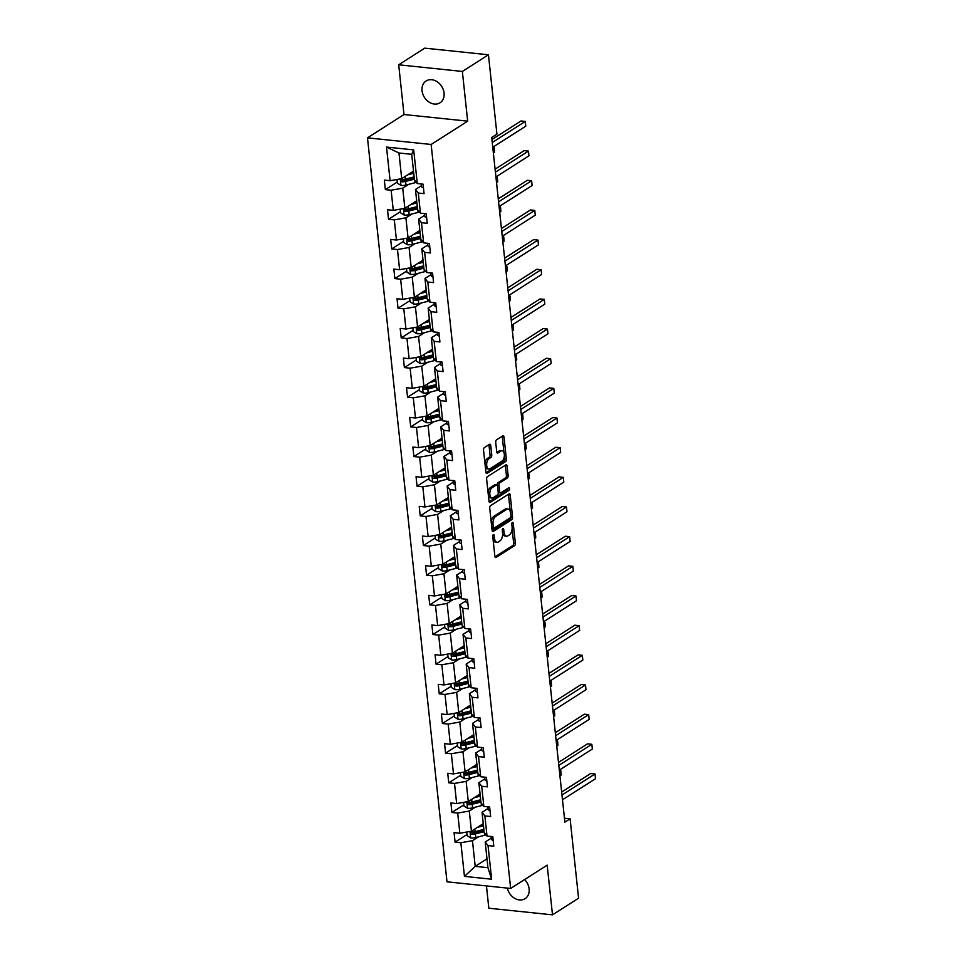 <?xml version="1.0" encoding="UTF-8"?>
<svg xmlns="http://www.w3.org/2000/svg" width="963" height="963" viewBox="0 0 963 963"><rect width="100%" height="100%" fill="white"/><g stroke="black" fill="none" stroke-linecap="round" stroke-linejoin="round"><path stroke-width="1.44" d="M493.321 534.646A1.384 0.722 96 0 0 492.743 536.403L494.874 556.241A1.986 1.023 96 0 0 495.692 557.553A1.986 1.023 96 0 0 496.089 557.445L514.531 545.684A1.986 1.023 96 0 0 515.349 543.156L513.231 523.33A1.384 0.722 96 0 0 512.665 522.403A1.384 0.722 96 0 0 512.376 522.476A1.384 0.722 96 0 0 511.798 524.245L512.075 526.809A6.356 3.286 96 0 1 509.439 534.874L507.898 535.861A6.356 3.286 96 0 1 506.598 536.198A6.356 3.286 96 0 1 503.986 531.973L503.709 529.409A1.384 0.722 96 0 0 503.131 528.482A1.384 0.722 96 0 0 502.855 528.567A1.384 0.722 96 0 0 502.277 530.324L502.554 532.888A6.356 3.286 96 0 1 499.905 540.953L498.377 541.94A6.356 3.286 96 0 1 497.077 542.277A6.356 3.286 96 0 1 494.452 538.052L494.188 535.488A1.384 0.722 96 0 0 493.61 534.561A1.384 0.722 96 0 0 493.321 534.646M422.047 90.739A12.94 10.232 -122.6 0 0 428.884 101.982A12.94 10.232 -122.6 0 0 440.031 102.8A12.94 10.232 -122.6 0 0 444.075 93.038A12.94 10.232 -122.6 0 0 437.25 81.795A12.94 10.232 -122.6 0 0 426.103 80.976A12.94 10.232 -122.6 0 0 422.047 90.739M507.345 888.103A12.94 10.232 -122.6 0 0 525.088 898.672A12.94 10.232 -122.6 0 0 529.132 888.909A12.94 10.232 -122.6 0 0 524.582 879.556M490.745 445.532A1.986 1.023 96 0 0 489.926 444.208A1.986 1.023 96 0 0 489.529 444.316L484.353 447.614A1.986 1.023 96 0 0 483.534 450.142L485.882 472.159A1.986 1.023 96 0 0 486.7 473.483A1.986 1.023 96 0 0 487.109 473.375L505.539 461.602A1.986 1.023 96 0 0 506.369 459.086L504.01 437.058A1.986 1.023 96 0 0 503.192 435.745A1.986 1.023 96 0 0 502.794 435.854L496.547 439.838A1.986 1.023 96 0 0 495.716 442.354L496.727 451.779A1.986 1.023 96 0 0 497.546 453.104A1.986 1.023 96 0 0 497.943 452.995L501.049 451.021A5.309 2.757 96 0 1 502.132 450.732A5.309 2.757 96 0 1 504.371 455.258A5.309 2.757 96 0 1 502.108 461L489.974 468.752A5.309 2.757 96 0 1 488.891 469.041A5.309 2.757 96 0 1 486.652 464.503A5.309 2.757 96 0 1 488.915 458.761L490.937 457.473A1.986 1.023 96 0 0 491.756 454.957L490.745 445.532L489.023 445.351A1.986 1.023 96 0 0 488.891 444.725M467.669 121.157L462.36 71.443L488.446 54.783L424.779 48.15L398.694 64.798L404.003 114.525L367.481 137.841L431.147 144.474L467.669 121.157L404.003 114.525M486.447 885.924L488.831 908.217L552.497 914.85L547.177 865.135L510.655 888.452L431.147 144.474M552.497 914.85L578.582 898.202L570.096 818.815L564.462 818.225M488.446 54.783L496.932 134.17L491.708 137.492L564.872 822.149L570.096 818.815M490.552 505.659A1.986 1.023 96 0 0 489.734 508.175L492.081 530.204A1.986 1.023 96 0 0 492.9 531.516A1.986 1.023 96 0 0 493.309 531.407L511.75 519.647A1.986 1.023 96 0 0 512.569 517.119L510.221 495.102A1.986 1.023 96 0 0 509.403 493.778A1.986 1.023 96 0 0 508.994 493.887L490.552 505.659M488.987 501.181L486.628 479.165A1.986 1.023 96 0 1 487.459 476.637L505.888 464.864A1.986 1.023 96 0 1 506.297 464.756A1.986 1.023 96 0 1 507.116 466.08L508.127 475.505A1.986 1.023 96 0 1 507.296 478.021L499.821 482.8A1.986 1.023 96 0 0 498.99 485.316L499.665 491.575A1.986 1.023 96 0 0 500.483 492.887A1.986 1.023 96 0 0 500.892 492.779L508.669 487.82A1.384 0.722 96 0 1 508.958 487.735A1.384 0.722 96 0 1 509.535 488.927A1.384 0.722 96 0 1 508.946 490.432L490.203 502.397A1.986 1.023 96 0 1 489.806 502.505A1.986 1.023 96 0 1 488.987 501.181M462.36 71.443L398.694 64.798M417.292 183.548L414.451 179.997L411.707 154.321L413.693 149.891L417.292 183.548L423.058 184.15L424.069 193.647L418.303 193.057L420.458 213.208L426.224 213.81L427.247 223.308L421.481 222.706L423.636 242.869L429.402 243.47L430.413 252.968L424.647 252.366L426.802 272.529L432.568 273.131L433.579 282.628L427.813 282.027L429.967 302.189L435.733 302.791L436.757 312.289L430.991 311.687L433.145 331.85L438.899 332.452L439.922 341.949L434.157 341.347L436.311 361.51L442.077 362.112L443.088 371.61L437.322 371.008L439.477 391.171L445.243 391.76L446.266 401.27L440.5 400.668L442.655 420.831L448.409 421.421L449.432 430.93L443.666 430.329L445.821 450.479L451.587 451.081L452.598 460.591L446.832 459.989L448.987 480.14L454.753 480.742L455.764 490.251L450.01 489.649L452.165 509.8L457.919 510.402L458.942 519.912L453.176 519.31L455.33 539.461L461.096 540.062L462.108 549.572L456.342 548.97L458.496 569.121L464.262 569.723L465.273 579.232L459.52 578.631L461.674 598.781L467.428 599.383L468.451 608.893L462.685 608.291L464.84 628.442L470.606 629.044L471.617 638.553L465.851 637.951L468.006 658.102L473.772 658.704L474.783 668.214L469.029 667.612L471.172 687.763L476.938 688.364L477.961 697.874L472.195 697.272L474.35 717.423L480.116 718.025L481.127 727.534L475.361 726.933L477.516 747.083L483.282 747.685L484.293 757.195L478.539 756.593L480.681 776.744L486.447 777.346L487.471 786.855L481.705 786.253L483.859 806.404L489.625 807.006L490.636 816.516L484.871 815.914L487.025 836.065L492.791 836.666L493.802 846.176L488.036 845.574L491.636 879.219L464.455 876.39L460.856 842.733L455.09 842.131L454.079 832.634L459.845 833.236L457.69 813.073L451.924 812.471L450.901 802.973L456.667 803.575L454.512 783.413L448.746 782.811L447.735 773.313L453.501 773.915L451.346 753.752L445.58 753.15L444.569 743.653L450.335 744.255L448.18 724.092L442.414 723.49L441.391 713.992L447.157 714.594L445.002 694.431L439.236 693.841L438.225 684.332L443.991 684.934L441.836 664.771L436.07 664.181L435.059 654.671L440.825 655.273L438.671 635.123L432.905 634.521L431.881 625.011L437.647 625.613L435.493 605.462L429.739 604.86L428.716 595.351L434.482 595.953L432.327 575.802L426.561 575.2L425.55 565.69L431.316 566.292L429.161 546.141L423.395 545.539L422.372 536.03L428.138 536.632L425.983 516.481L420.229 515.879L419.206 506.369L424.972 506.971L422.817 486.821L417.051 486.219L416.04 476.709L421.806 477.311L419.651 457.16L413.885 456.558L412.874 447.049L418.628 447.651L416.473 427.5L410.72 426.898L409.696 417.388L415.462 417.99L413.308 397.839L407.542 397.238L406.53 387.728L412.296 388.33L410.142 368.179L404.376 367.577L403.365 358.067L409.119 358.669L406.964 338.519L401.21 337.917L400.187 328.407L405.953 329.009L403.798 308.858L398.032 308.256L397.021 298.747L402.787 299.349L400.632 279.198L394.866 278.596L393.855 269.086L399.609 269.688L397.466 249.537L391.7 248.936L390.677 239.426L396.443 240.028L394.288 219.877L388.522 219.275L387.511 209.765L393.277 210.367L391.122 190.217L385.356 189.615L384.345 180.105L390.099 180.707L386.512 147.062L413.693 149.891M367.481 137.841L446.988 881.807L510.655 888.452M416.666 200.798L404.881 208.321L402.727 188.17L408.769 184.318M402.727 188.17L391.122 190.217M404.881 208.321L393.277 210.367M420.458 213.208L417.617 209.657L415.462 189.506L418.303 193.057M421.505 185.642L415.462 189.506M419.844 230.458L408.059 237.981L405.905 217.831L411.935 213.979M405.905 217.831L394.288 219.877M408.059 237.981L396.443 240.028M423.636 242.869L420.783 239.318L418.628 219.155L421.481 222.706M424.671 215.303L418.628 219.155M423.01 260.118L411.225 267.642L409.07 247.491L415.113 243.639M409.07 247.491L397.466 249.537M411.225 267.642L399.609 269.688M426.802 272.529L423.961 268.978L421.806 248.815L424.647 252.366M427.837 244.963L421.806 248.815M426.176 289.779L414.391 297.302L412.236 277.151L418.279 273.299M412.236 277.151L400.632 279.198M414.391 297.302L402.787 299.349M429.967 302.189L427.127 298.638L424.972 278.476L427.813 282.027M431.015 274.624L424.972 278.476M429.354 319.439L417.569 326.963L415.414 306.812L421.445 302.96M415.414 306.812L403.798 308.858M417.569 326.963L405.953 329.009M433.145 331.85L430.292 328.299L428.138 308.136L430.991 311.687M434.181 304.284L428.138 308.136M432.519 349.1L420.735 356.623L418.58 336.472L424.623 332.62M418.58 336.472L406.964 338.519M420.735 356.623L409.119 358.669M436.311 361.51L433.47 357.959L431.316 337.796L434.157 341.347M437.346 333.944L431.316 337.796M435.685 378.76L423.901 386.283L421.746 366.133L427.789 362.281M421.746 366.133L410.142 368.179M423.901 386.283L412.296 388.33M439.477 391.171L436.636 387.62L434.482 367.457L437.322 371.008M440.524 363.605L434.482 367.457M438.863 408.42L427.066 415.944L424.924 395.793L430.955 391.941M424.924 395.793L413.308 397.839M427.066 415.944L415.462 417.99M442.655 420.831L439.802 417.28L437.647 397.117L440.5 400.668M443.69 393.265L437.647 397.117M442.029 438.081L430.244 445.604L428.09 425.453L434.132 421.601M428.09 425.453L416.473 427.5M430.244 445.604L418.628 447.651M445.821 450.479L442.98 446.928L440.825 426.778L443.666 430.329M446.856 422.926L440.825 426.778M445.195 467.741L433.41 475.265L431.255 455.114L437.298 451.262M431.255 455.114L419.651 457.16M433.41 475.265L421.806 477.311M448.987 480.14L446.146 476.589L443.991 456.438L446.832 459.989M450.034 452.586L443.991 456.438M448.373 497.402L436.576 504.925L434.433 484.774L440.464 480.922M434.433 484.774L422.817 486.821M436.576 504.925L424.972 506.971M452.165 509.8L449.312 506.249L447.157 486.098L450.01 489.649M453.2 482.246L447.157 486.098M451.539 527.062L439.754 534.585L437.599 514.435L443.642 510.583M437.599 514.435L425.983 516.481M439.754 534.585L428.138 536.632M455.33 539.461L452.49 535.909L450.335 515.759L453.176 519.31M456.366 511.907L450.335 515.759M454.705 556.722L442.92 564.246L440.765 544.095L446.808 540.243M440.765 544.095L429.161 546.141M442.92 564.246L431.316 566.292M458.496 569.121L455.655 565.57L453.501 545.419L456.342 548.97M459.544 541.567L453.501 545.419M457.882 586.383L446.086 593.906L443.931 573.755L449.974 569.891M443.931 573.755L432.327 575.802M446.086 593.906L434.482 595.953M461.674 598.781L458.821 595.23L456.667 575.08L459.52 578.631M462.709 571.228L456.667 575.08M461.048 616.043L449.264 623.567L447.109 603.416L453.14 599.552M447.109 603.416L435.493 605.462M449.264 623.567L437.647 625.613M464.84 628.442L461.999 624.891L459.845 604.74L462.685 608.291M465.875 600.888L459.845 604.74M464.214 645.704L452.429 653.227L450.275 633.076L456.318 629.212M450.275 633.076L438.671 635.123M452.429 653.227L440.825 655.273M468.006 658.102L465.165 654.551L463.01 634.4L465.851 637.951M469.053 630.548L463.01 634.4M467.392 675.364L455.595 682.887L453.441 662.737L459.483 658.873M453.441 662.737L441.836 664.771M455.595 682.887L443.991 684.934M471.172 687.763L468.331 684.212L466.176 664.061L469.029 667.612M472.219 660.209L466.176 664.061M470.558 705.024L458.773 712.548L456.618 692.397L462.649 688.533M456.618 692.397L445.002 694.431M458.773 712.548L447.157 714.594M474.35 717.423L471.497 713.872L469.354 693.721L472.195 697.272M475.385 689.869L469.354 693.721M473.724 734.685L461.939 742.208L459.784 722.057L465.827 718.193M459.784 722.057L448.18 724.092M461.939 742.208L450.335 744.255M477.516 747.083L474.675 743.532L472.52 723.382L475.361 726.933M478.563 719.53L472.52 723.382M476.902 764.345L465.105 771.869L462.95 751.718L468.993 747.854M462.95 751.718L451.346 753.752M465.105 771.869L453.501 773.915M480.681 776.744L477.841 773.193L475.686 753.042L478.539 756.593M481.729 749.19L475.686 753.042M480.068 794.006L468.283 801.529L466.128 781.378L472.159 777.514M466.128 781.378L454.512 783.413M468.283 801.529L456.667 803.575M483.859 806.404L481.006 802.853L478.864 782.702L481.705 786.253M484.895 778.85L478.864 782.702M483.233 823.666L471.449 831.189L469.294 811.039L475.337 807.175M469.294 811.039L457.69 813.073M471.449 831.189L459.845 833.236M487.025 836.065L484.184 832.514L482.03 812.363L484.871 815.914M488.072 808.511L482.03 812.363M486.989 858.84L475.204 866.363L472.46 840.687L478.503 836.835M472.46 840.687L460.856 842.733M464.455 876.39L475.204 866.363L487.94 867.687L485.196 842.023L488.036 845.574M411.707 154.321L398.971 152.997L401.715 178.661L413.5 171.137M491.238 838.159L485.196 842.023M487.94 867.687L491.636 879.219M401.715 178.661L390.099 180.707M386.512 147.062L398.971 152.997M483.282 824.135L481.271 825.423M466.995 834.536L455.09 842.131M480.116 794.475L478.105 795.763M463.829 804.875L451.924 812.471M476.95 764.815L474.928 766.103M460.663 775.215L448.746 782.811M473.772 735.154L471.762 736.442M457.485 745.555L445.58 753.15M470.606 705.494L468.596 706.782M454.319 715.894L442.414 723.49M467.44 675.833L465.43 677.121M451.153 686.234L439.236 693.841M464.262 646.173L462.252 647.461M447.976 656.573L436.07 664.181M461.096 616.513L459.086 617.801M444.81 626.913L432.905 634.521M457.931 586.852L455.92 588.14M441.644 597.253L429.739 604.86M454.753 557.192L452.742 558.48M438.466 567.592L426.561 575.2M451.587 527.531L449.577 528.819M435.3 537.932L423.395 545.539M448.421 497.871L446.411 499.159M432.134 508.271L420.229 515.879M445.255 468.211L443.233 469.499M428.956 478.611L417.051 486.219M442.077 438.55L440.067 439.838M425.79 448.951L413.885 456.558M438.911 408.89L436.901 410.178M422.625 419.29L410.72 426.898M435.745 379.229L433.723 380.517M419.459 389.63L407.542 397.238M432.568 349.581L430.557 350.857M416.281 359.969L404.376 367.577M429.402 319.921L427.391 321.197M413.115 330.309L401.21 337.917M426.236 290.26L424.214 291.536M409.949 300.649L398.032 308.256M423.058 260.6L421.048 261.876M406.771 270.988L394.866 278.596M419.892 230.939L417.882 232.215M403.605 241.328L391.7 248.936M416.726 201.279L414.704 202.555M400.439 211.679L388.522 219.275M413.548 171.619L411.538 172.907M397.262 182.019L385.356 189.615M493.092 539.617A6.356 3.286 96 0 0 495.355 542.109L497.077 542.277M502.59 533.454A6.356 3.286 96 0 0 504.877 536.018L506.598 536.198M495.006 556.867L512.81 545.503A1.986 1.023 96 0 0 513.628 542.976L512.111 528.747M510.27 511.546L508.5 494.922A1.986 1.023 96 0 0 508.356 494.296M492.225 530.83L510.029 519.466A1.986 1.023 96 0 0 510.847 516.95L510.847 516.914M493.297 527.23A1.384 0.722 96 0 0 493.875 528.157A1.384 0.722 96 0 0 494.151 528.085L510.342 517.745A1.384 0.722 96 0 0 510.92 515.987L510.631 513.279A6.356 3.286 96 0 0 508.007 509.054A6.356 3.286 96 0 0 506.707 509.403L495.656 516.457A6.356 3.286 96 0 0 493.008 524.522L493.297 527.23L491.756 527.074M491.828 527.772A1.384 0.722 96 0 0 492.153 527.977A1.384 0.722 96 0 0 492.43 527.905M508.007 509.054L506.285 508.873A6.356 3.286 96 0 0 504.985 509.222L506.707 509.403M491.25 522.403A6.356 3.286 96 0 1 493.935 516.288L504.985 509.222M497.293 485.34L497.269 485.135A1.986 1.023 96 0 1 498.1 482.619L505.575 477.853A1.986 1.023 96 0 0 506.406 475.325L505.394 465.899A1.986 1.023 96 0 0 505.25 465.273M498.208 492.286A1.986 1.023 96 0 0 498.762 492.719L500.483 492.887M489.12 501.807L507.224 490.251A1.384 0.722 96 0 0 507.79 488.373M492.057 487.747A5.309 2.757 96 0 0 489.806 493.489A5.309 2.757 96 0 0 492.045 498.027A5.309 2.757 96 0 0 493.128 497.739L497.402 495.006A1.986 1.023 96 0 0 498.232 492.49L497.558 486.231A1.986 1.023 96 0 0 496.739 484.919A1.986 1.023 96 0 0 496.342 485.027L492.057 487.747L490.348 487.579A5.309 2.757 96 0 0 488.097 492.863M488.397 495.632A5.309 2.757 96 0 0 490.323 497.847L492.045 498.027M496.739 484.919L495.018 484.738A1.986 1.023 96 0 0 494.621 484.846L496.342 485.027M490.348 487.579L494.621 484.846M484.967 463.552A5.309 2.757 96 0 1 487.194 458.581L489.216 457.293A1.986 1.023 96 0 0 490.035 454.777L489.023 445.351M485.316 466.899A5.309 2.757 96 0 0 487.17 468.861L488.891 469.041M502.132 450.732L500.411 450.552A5.309 2.757 96 0 0 499.328 450.84L501.049 451.021M496.86 452.405L499.328 450.84M503.986 452.682L502.289 436.889A1.986 1.023 96 0 0 502.156 436.251M486.026 472.785L503.818 461.421A1.986 1.023 96 0 0 504.648 458.906L504.335 456.041M466.73 832.02L467.127 835.679L470.763 837.942A5.357 1.745 -6.1 0 0 475.746 837.533L484.618 835.294A15.468 5.044 -6.1 0 0 486.086 834.885M477.492 827.325L483.462 825.821M479.959 825.748L482.475 825.122A12.844 4.189 -6.1 0 0 483.366 824.882M483.992 830.768A12.844 4.189 173.9 0 1 483.101 831.009L474.229 833.248A2.733 0.891 173.9 0 1 473.302 833.428L471.966 832.658M483.847 829.432L475.108 831.635A5.357 1.745 173.9 0 1 471.557 832.104C470.137 832.826 470.221 833.597 471.798 834.379A5.357 1.745 -6.1 0 0 475.361 833.922L484.1 831.719M471.557 832.104L470.943 832.273M559.936 775.865L561.104 775.119L560.586 770.364L559.419 771.11M559.334 770.231L560.815 770.785L561.104 775.119M493.176 840.254A5.357 1.745 173.9 0 1 491.347 839.158L491.058 836.486L491.347 839.158M561.983 795.029L595.002 773.951L595.519 778.706L562.488 799.784M561.658 792.043L590.704 773.506L595.002 773.951L595.519 778.706M463.564 802.36L463.949 806.019L467.597 808.282A5.357 1.745 -6.1 0 0 472.568 807.873L481.452 805.634A15.468 5.044 -6.1 0 0 482.92 805.224M474.314 797.665L480.296 796.16M476.793 796.088L479.309 795.462A12.844 4.189 -6.1 0 0 480.2 795.221M480.826 801.108A12.844 4.189 173.9 0 1 479.935 801.348L471.063 803.587A2.733 0.891 173.9 0 1 470.137 803.768L468.8 802.998M480.681 799.772L471.942 801.986A5.357 1.745 173.9 0 1 468.391 802.444C466.971 803.166 467.055 803.936 468.632 804.719A5.357 1.745 -6.1 0 0 472.183 804.261L480.922 802.059M468.391 802.444L467.777 802.612M556.758 746.205L557.926 745.458L557.421 740.703L556.253 741.45M556.157 740.571L557.637 741.125L557.926 745.458M460.386 772.699L460.783 776.359L464.431 778.622A5.357 1.745 -6.1 0 0 469.402 778.212L478.274 775.973A15.468 5.044 -6.1 0 0 479.743 775.564M471.148 768.017L477.13 766.5M473.615 766.428L476.131 765.802A12.844 4.189 -6.1 0 0 477.022 765.561M477.66 771.447A12.844 4.189 173.9 0 1 476.769 771.688L467.886 773.927A2.733 0.891 173.9 0 1 466.959 774.108L465.635 773.337M477.516 770.111L468.776 772.326A5.357 1.745 173.9 0 1 465.213 772.783C463.805 773.506 463.877 774.276 465.466 775.059A5.357 1.745 -6.1 0 0 469.017 774.601L477.756 772.398M465.213 772.783L464.599 772.952M553.593 716.544L554.76 715.798L554.255 711.043L553.087 711.789M552.991 710.911L554.471 711.464L554.76 715.798M489.998 810.593A5.357 1.745 173.9 0 1 488.181 809.498L487.88 806.825L488.181 809.498M558.805 765.368L591.836 744.291L592.341 749.045L559.322 770.123M558.492 762.383L587.538 743.845L591.836 744.291L592.341 749.045M486.833 780.933A5.357 1.745 173.9 0 1 485.003 779.837L484.714 777.165L485.003 779.837M555.639 735.708L588.67 714.63L589.175 719.385L556.145 740.463M555.326 732.723L584.36 714.185L588.67 714.63L589.175 719.385M457.22 743.039L457.618 746.698L461.253 748.961A5.357 1.745 -6.1 0 0 466.236 748.552L475.108 746.313A15.468 5.044 -6.1 0 0 476.577 745.916M467.982 738.356L473.952 736.839M470.45 736.767L472.965 736.141A12.844 4.189 -6.1 0 0 473.856 735.901M474.482 741.787A12.844 4.189 173.9 0 1 473.591 742.028L464.72 744.267A2.733 0.891 173.9 0 1 463.793 744.447L462.457 743.677M474.338 740.451L465.598 742.666A5.357 1.745 173.9 0 1 462.047 743.123C460.627 743.857 460.711 744.616 462.288 745.398A5.357 1.745 -6.1 0 0 465.851 744.941L474.59 742.738M462.047 743.123L461.433 743.292M550.427 686.884L551.594 686.138L551.077 681.383L549.909 682.129M549.825 681.25L551.305 681.804L551.594 686.138M483.667 751.272A5.357 1.745 173.9 0 1 481.837 750.177L481.548 747.505L481.837 750.177M552.473 706.048L585.492 684.97L586.01 689.725L552.979 710.802M552.148 703.062L581.195 684.524L585.492 684.97L586.01 689.725M454.055 713.378L454.44 717.038L458.087 719.301A5.357 1.745 -6.1 0 0 463.059 718.892L471.942 716.653A15.468 5.044 -6.1 0 0 473.411 716.255M464.804 708.696L470.787 707.179M467.284 707.107L469.8 706.481A12.844 4.189 -6.1 0 0 470.69 706.24M471.316 712.126A12.844 4.189 173.9 0 1 470.426 712.367L461.554 714.606A2.733 0.891 173.9 0 1 460.627 714.787L459.291 714.016M471.172 710.79L462.433 713.005A5.357 1.745 173.9 0 1 458.882 713.463C457.461 714.197 457.545 714.955 459.122 715.738A5.357 1.745 -6.1 0 0 462.673 715.28L471.413 713.077M458.882 713.463L458.268 713.631M547.249 657.223L548.416 656.477L547.911 651.722L546.743 652.469M546.647 651.59L548.128 652.144L548.416 656.477M480.489 721.612A5.357 1.745 173.9 0 1 478.671 720.517L478.37 717.844L478.671 720.517M549.295 676.399L582.326 655.309L582.832 660.064L549.813 681.142M548.982 673.402L578.029 654.864L582.326 655.309L582.832 660.064M450.877 683.718L451.274 687.377L454.921 689.64A5.357 1.745 -6.1 0 0 459.893 689.231L468.764 686.992A15.468 5.044 -6.1 0 0 470.233 686.595M461.638 679.035L467.621 677.519M464.106 677.446L466.622 676.82A12.844 4.189 -6.1 0 0 467.512 676.58M468.15 682.466A12.844 4.189 173.9 0 1 467.26 682.707L458.376 684.958A2.733 0.891 173.9 0 1 457.449 685.126L456.125 684.356M468.006 681.13L459.267 683.345A5.357 1.745 173.9 0 1 455.704 683.802C454.295 684.537 454.367 685.295 455.956 686.077A5.357 1.745 -6.1 0 0 459.507 685.62L468.247 683.417M455.704 683.802L455.09 683.971M544.083 627.563L545.251 626.817L544.745 622.062L543.577 622.808M543.481 621.929L544.962 622.483L545.251 626.817M477.323 691.952A5.357 1.745 173.9 0 1 475.493 690.856L475.204 688.184M546.129 646.739L579.16 625.649L579.666 630.404L546.635 651.482M545.816 643.741L574.851 625.204L579.16 625.649L579.666 630.404M447.711 654.058L448.108 657.717L451.743 659.98A5.357 1.745 -6.1 0 0 456.727 659.571L465.598 657.332A15.468 5.044 -6.1 0 0 467.067 656.935M458.472 649.375L464.443 647.858M460.94 647.786L463.456 647.16A12.844 4.189 -6.1 0 0 464.347 646.919M464.973 652.818A12.844 4.189 173.9 0 1 464.082 653.046L455.21 655.297A2.733 0.891 173.9 0 1 454.283 655.466L452.947 654.696M464.828 651.47L456.089 653.684A5.357 1.745 173.9 0 1 452.538 654.142C451.117 654.876 451.202 655.634 452.779 656.417A5.357 1.745 -6.1 0 0 456.342 655.959L465.081 653.757M452.538 654.142L451.924 654.31M540.917 597.903L542.085 597.156L541.567 592.401L540.399 593.148M540.315 592.269L541.796 592.823L542.085 597.156M474.157 662.291A5.357 1.745 173.9 0 1 472.327 661.196L472.039 658.523L472.327 661.196M542.963 617.078L575.982 595.989L576.5 600.743L543.469 621.821M542.638 614.081L571.685 595.543L575.982 595.989L576.5 600.743M444.545 624.397L444.93 628.069L448.577 630.32A5.357 1.745 -6.1 0 0 453.549 629.91L462.433 627.671A15.468 5.044 -6.1 0 0 463.901 627.274M455.294 619.715L461.277 618.198M457.774 618.138L460.29 617.5A12.844 4.189 -6.1 0 0 461.181 617.259M461.807 623.157A12.844 4.189 173.9 0 1 460.916 623.386L452.044 625.637A2.733 0.891 173.9 0 1 451.117 625.806L449.781 625.035M461.662 621.809L452.923 624.024A5.357 1.745 173.9 0 1 449.372 624.481C447.951 625.216 448.036 625.974 449.613 626.769A5.357 1.745 -6.1 0 0 453.164 626.299L461.903 624.096M449.372 624.481L448.758 624.65M537.739 568.242L538.907 567.496L538.401 562.741L537.234 563.487M537.137 562.609L538.618 563.162L538.907 567.496M470.991 632.631A5.357 1.745 173.9 0 1 469.162 631.547L468.861 628.863L469.162 631.547M539.786 587.418L572.816 566.328L573.322 571.083L540.303 592.161M539.473 584.421L568.519 565.883L572.816 566.328L573.322 571.083M441.367 594.737L441.764 598.408L445.412 600.659A5.357 1.745 -6.1 0 0 450.383 600.25L459.255 598.011A15.468 5.044 -6.1 0 0 460.723 597.614M452.129 590.054L458.111 588.537M454.608 588.477L457.112 587.839A12.844 4.189 -6.1 0 0 458.003 587.599M458.641 593.497A12.844 4.189 173.9 0 1 457.75 593.726L448.866 595.977A2.733 0.891 173.9 0 1 447.939 596.145L446.615 595.375M458.496 592.149L449.757 594.364A5.357 1.745 173.9 0 1 446.194 594.821C444.786 595.555 444.858 596.314 446.447 597.108A5.357 1.745 -6.1 0 0 449.998 596.639L458.737 594.436M446.194 594.821L445.58 594.99M534.573 538.582L535.741 537.836L535.235 533.081L534.068 533.827M533.971 532.948L535.452 533.502L535.741 537.836M467.813 602.97A5.357 1.745 173.9 0 1 465.984 601.887L465.695 599.203M536.62 557.758L569.651 536.668L570.156 541.423L537.125 562.512M536.307 554.76L565.341 536.222L569.651 536.668L570.156 541.423M438.201 565.076L438.598 568.748L442.234 570.999A5.357 1.745 -6.1 0 0 447.217 570.59L456.089 568.351A15.468 5.044 -6.1 0 0 457.557 567.953M448.963 560.394L454.933 558.877M451.43 558.817L453.946 558.179A12.844 4.189 -6.1 0 0 454.837 557.938M455.463 563.837A12.844 4.189 173.9 0 1 454.572 564.077L445.7 566.316A2.733 0.891 173.9 0 1 444.774 566.485L443.437 565.726M455.33 562.488L446.579 564.703A5.357 1.745 173.9 0 1 443.028 565.161C441.608 565.895 441.692 566.653 443.269 567.448A5.357 1.745 -6.1 0 0 446.832 566.978L455.571 564.775M443.028 565.161L442.414 565.329M531.407 508.921L532.575 508.175L532.07 503.42L530.89 504.167M530.806 503.288L532.286 503.842L532.575 508.175M464.648 573.31A5.357 1.745 173.9 0 1 462.818 572.227L462.529 569.542L462.818 572.227M533.454 528.097L566.473 507.007L566.99 511.762L533.959 532.852M533.129 525.1L562.175 506.562L566.473 507.007L566.99 511.762M435.035 535.416L435.42 539.087L439.068 541.338A5.357 1.745 -6.1 0 0 444.039 540.929L452.923 538.69A15.468 5.044 -6.1 0 0 454.392 538.293M445.785 530.733L451.767 529.217M448.264 529.156L450.78 528.518A12.844 4.189 -6.1 0 0 451.671 528.278M452.297 534.176A12.844 4.189 173.9 0 1 451.406 534.417L442.535 536.656A2.733 0.891 173.9 0 1 441.608 536.824L440.272 536.066M452.153 532.828L443.413 535.043A5.357 1.745 173.9 0 1 439.862 535.5C438.442 536.235 438.526 536.993 440.103 537.787A5.357 1.745 -6.1 0 0 443.654 537.318L452.393 535.115M439.862 535.5L439.248 535.669M528.23 479.261L529.397 478.515L528.892 473.76L527.724 474.506M527.628 473.627L529.108 474.181L529.397 478.515M461.482 543.65A5.357 1.745 173.9 0 1 459.652 542.566L459.351 539.882L459.652 542.566M530.288 498.437L563.307 477.347L563.812 482.102L530.794 503.192M529.963 495.439L559.009 476.902L563.307 477.347L563.812 482.102M431.857 505.756L432.255 509.427L435.902 511.678A5.357 1.745 -6.1 0 0 440.873 511.269L449.745 509.03A15.468 5.044 -6.1 0 0 451.214 508.633M442.619 501.073L448.602 499.556M445.099 499.496L447.602 498.858A12.844 4.189 -6.1 0 0 448.493 498.617M449.131 504.516A12.844 4.189 173.9 0 1 448.24 504.756L439.357 506.995A2.733 0.891 173.9 0 1 438.43 507.164L437.106 506.406M448.987 503.18L440.247 505.382A5.357 1.745 173.9 0 1 436.684 505.84C435.276 506.574 435.36 507.332 436.937 508.127A5.357 1.745 -6.1 0 0 440.488 507.657L449.227 505.455M436.684 505.84L436.07 506.008M525.064 449.601L526.231 448.854L525.726 444.099L524.558 444.846M524.462 443.967L525.942 444.521L526.231 448.854M458.304 513.989A5.357 1.745 173.9 0 1 456.474 512.906L456.185 510.221M527.11 468.776L560.141 447.687L560.647 452.441L527.616 473.531M526.797 465.779L555.832 447.241L560.141 447.687L560.647 452.441M428.691 476.095L429.089 479.767L432.724 482.018A5.357 1.745 -6.1 0 0 437.708 481.62L446.579 479.369A15.468 5.044 -6.1 0 0 448.048 478.972M439.453 471.413L445.424 469.896M441.921 469.836L444.437 469.198A12.844 4.189 -6.1 0 0 445.327 468.957M445.953 474.855A12.844 4.189 173.9 0 1 445.062 475.096L436.191 477.335A2.733 0.891 173.9 0 1 435.264 477.504L433.928 476.745M445.821 473.519L437.07 475.722A5.357 1.745 173.9 0 1 433.519 476.179C432.098 476.914 432.182 477.672 433.759 478.467A5.357 1.745 -6.1 0 0 437.322 477.997L446.062 475.794M433.519 476.179L432.905 476.348M521.898 419.94L523.065 419.194L522.56 414.439L521.38 415.185M521.296 414.307L522.777 414.86L523.065 419.194M455.138 484.329A5.357 1.745 173.9 0 1 453.308 483.245L453.019 480.561L453.308 483.245M523.944 439.116L556.963 418.026L557.481 422.781L524.45 443.871M523.619 436.119L552.666 417.581L556.963 418.026L557.481 422.781M425.526 446.435L425.911 450.106L429.558 452.357A5.357 1.745 -6.1 0 0 434.53 451.96L443.413 449.709A15.468 5.044 -6.1 0 0 444.882 449.312M436.275 441.752L442.258 440.235M438.755 440.175L441.271 439.537A12.844 4.189 -6.1 0 0 442.161 439.297M442.787 445.195A12.844 4.189 173.9 0 1 441.897 445.436L433.025 447.675A2.733 0.891 173.9 0 1 432.098 447.843L430.762 447.085M442.643 443.859L433.904 446.062A5.357 1.745 173.9 0 1 430.353 446.519C428.932 447.253 429.017 448.012 430.593 448.806A5.357 1.745 -6.1 0 0 434.144 448.337L442.884 446.134M430.353 446.519L429.739 446.688M518.72 390.28L519.888 389.534L519.382 384.779L518.214 385.525M518.118 384.646L519.599 385.212L519.888 389.534M451.972 454.668A5.357 1.745 173.9 0 1 450.142 453.585L449.841 450.901L450.142 453.585M520.778 409.456L553.797 388.366L554.303 393.121L521.284 414.21M520.453 406.458L549.5 387.92L553.797 388.366L554.303 393.121M422.348 416.774L422.745 420.446L426.392 422.697A5.357 1.745 -6.1 0 0 431.364 422.3L440.235 420.049A15.468 5.044 -6.1 0 0 441.704 419.651M433.109 412.092L439.092 410.587M435.589 410.515L438.093 409.877A12.844 4.189 -6.1 0 0 438.984 409.636M439.622 415.535A12.844 4.189 173.9 0 1 438.731 415.775L429.847 418.014A2.733 0.891 173.9 0 1 428.92 418.183L427.596 417.424M439.477 414.198L430.738 416.401A5.357 1.745 173.9 0 1 427.175 416.859C425.766 417.593 425.851 418.351 427.428 419.146A5.357 1.745 -6.1 0 0 430.979 418.676L439.718 416.473M427.175 416.859L426.561 417.027M515.554 360.619L516.722 359.873L516.216 355.118L515.049 355.865M514.952 354.986L516.433 355.552L516.722 359.873M448.794 425.008A5.357 1.745 173.9 0 1 446.964 423.925L446.676 421.24M517.6 379.795L550.631 358.705L551.137 363.46L518.106 384.55M517.287 376.798L546.322 358.26L550.631 358.705L551.137 363.46M419.182 387.114L419.579 390.785L423.226 393.048A5.357 1.745 -6.1 0 0 428.198 392.639L437.07 390.388A15.468 5.044 -6.1 0 0 438.538 389.991M429.943 382.431L435.926 380.927M432.411 380.854L434.927 380.216A12.844 4.189 -6.1 0 0 435.818 379.976M436.444 385.874A12.844 4.189 173.9 0 1 435.553 386.115L426.681 388.354A2.733 0.891 173.9 0 1 425.754 388.522L424.418 387.764M436.311 384.538L427.56 386.741A5.357 1.745 173.9 0 1 424.009 387.198C422.588 387.933 422.673 388.691 424.25 389.485A5.357 1.745 -6.1 0 0 427.813 389.028L436.552 386.813M424.009 387.198L423.395 387.367M512.388 330.959L513.556 330.213L513.05 325.458L511.871 326.204M511.786 325.325L513.267 325.891L513.556 330.213M445.628 395.348A5.357 1.745 173.9 0 1 443.799 394.264L443.51 391.58L443.799 394.264M514.435 350.135L547.453 329.045L547.971 333.8L514.94 354.89M514.11 347.137L543.156 328.6L547.453 329.045L547.971 333.8M416.016 357.454L416.401 361.125L420.049 363.388A5.357 1.745 -6.1 0 0 425.02 362.979L433.904 360.728A15.468 5.044 -6.1 0 0 435.372 360.331M426.778 352.771L432.748 351.266M429.245 351.194L431.761 350.556A12.844 4.189 -6.1 0 0 432.652 350.315M433.278 356.214A12.844 4.189 173.9 0 1 432.387 356.454L423.515 358.693A2.733 0.891 173.9 0 1 422.588 358.862L421.252 358.104M433.133 354.878L424.394 357.08A5.357 1.745 173.9 0 1 420.843 357.538C419.423 358.272 419.507 359.03 421.084 359.825A5.357 1.745 -6.1 0 0 424.635 359.368L433.386 357.153M420.843 357.538L420.229 357.706M509.21 301.299L510.378 300.552L509.872 295.797L508.705 296.544M508.608 295.665L510.089 296.231L510.378 300.552M442.462 365.687A5.357 1.745 173.9 0 1 440.633 364.604L440.332 361.919L440.633 364.604M511.269 320.474L544.288 299.385L544.793 304.139L511.774 325.229M510.944 317.477L539.99 298.939L544.288 299.385L544.793 304.139M412.85 327.793L413.235 331.465L416.883 333.728A5.357 1.745 -6.1 0 0 421.854 333.318L430.726 331.079A15.468 5.044 -6.1 0 0 432.194 330.67M423.6 323.111L429.582 321.606M426.079 321.534L428.595 320.896A12.844 4.189 -6.1 0 0 429.486 320.655M430.112 326.553A12.844 4.189 173.9 0 1 429.221 326.794L420.337 329.033A2.733 0.891 173.9 0 1 419.411 329.202L418.086 328.443M429.967 325.217L421.228 327.42A5.357 1.745 173.9 0 1 417.665 327.877C416.257 328.612 416.341 329.37 417.918 330.165A5.357 1.745 -6.1 0 0 421.469 329.707L430.208 327.492M417.665 327.877L417.051 328.058M506.044 271.638L507.212 270.892L506.707 266.137L505.539 266.883M505.443 266.005L506.923 266.57L507.212 270.892M439.284 336.027A5.357 1.745 173.9 0 1 437.455 334.943L437.166 332.271M508.091 290.814L541.122 269.724L541.627 274.479L508.596 295.569M507.778 287.817L536.812 269.279L541.122 269.724L541.627 274.479M409.672 298.133L410.069 301.804L413.717 304.067A5.357 1.745 -6.1 0 0 418.688 303.658L427.56 301.419A15.468 5.044 -6.1 0 0 429.029 301.01M420.434 293.45L426.416 291.945M422.901 291.873L425.417 291.235A12.844 4.189 -6.1 0 0 426.308 290.995M426.946 296.893A12.844 4.189 173.9 0 1 426.055 297.134L417.172 299.373A2.733 0.891 173.9 0 1 416.245 299.541L414.909 298.783M426.802 295.557L418.05 297.76A5.357 1.745 173.9 0 1 414.499 298.217C413.091 298.951 413.163 299.71 414.74 300.504A5.357 1.745 -6.1 0 0 418.303 300.047L427.042 297.832M414.499 298.217L413.885 298.398M502.879 241.978L504.046 241.232L503.541 236.477L502.373 237.223M502.277 236.344L503.757 236.91L504.046 241.232M436.119 306.366A5.357 1.745 173.9 0 1 434.289 305.283L434 302.611L434.289 305.283M504.925 261.154L537.956 240.064L538.461 244.819L505.431 265.908M504.6 258.168L533.646 239.618L537.956 240.064L538.461 244.819M406.506 268.472L406.892 272.144L410.539 274.407A5.357 1.745 -6.1 0 0 415.51 273.998L424.394 271.759A15.468 5.044 -6.1 0 0 425.863 271.349M417.268 263.79L423.239 262.285M419.736 262.213L422.251 261.575A12.844 4.189 -6.1 0 0 423.142 261.334M423.768 267.233A12.844 4.189 173.9 0 1 422.877 267.473L414.006 269.712A2.733 0.891 173.9 0 1 413.079 269.881L411.743 269.122M423.624 265.896L414.884 268.099A5.357 1.745 173.9 0 1 411.333 268.557C409.913 269.291 409.997 270.049 411.574 270.844A5.357 1.745 -6.1 0 0 415.125 270.386L423.876 268.171M411.333 268.557L410.72 268.737M499.701 212.317L500.868 211.571L500.363 206.816L499.195 207.563M499.099 206.684L500.579 207.25L500.868 211.571M432.953 276.706A5.357 1.745 173.9 0 1 431.123 275.623L430.834 272.95L431.123 275.623M501.759 231.493L534.778 210.403L535.284 215.158L502.265 236.248M501.434 228.508L530.481 209.958L534.778 210.403L535.284 215.158M403.341 238.812L403.726 242.483L407.373 244.746A5.357 1.745 -6.1 0 0 412.345 244.337L421.228 242.098A15.468 5.044 -6.1 0 0 422.685 241.689M414.09 234.129L420.073 232.625M416.57 232.552L419.086 231.914A12.844 4.189 -6.1 0 0 419.976 231.674M420.602 237.572A12.844 4.189 173.9 0 1 419.712 237.813L410.84 240.052A2.733 0.891 173.9 0 1 409.901 240.22L408.577 239.462M420.458 236.236L411.719 238.439A5.357 1.745 173.9 0 1 408.156 238.896C406.747 239.631 406.831 240.389 408.408 241.183A5.357 1.745 -6.1 0 0 411.959 240.726L420.699 238.511M408.156 238.896L407.542 239.077M496.535 182.657L497.702 181.911L497.197 177.156L496.029 177.902M495.933 177.023L497.414 177.589L497.702 181.911M429.775 247.046A5.357 1.745 173.9 0 1 427.945 245.962L427.656 243.29M498.581 201.833L531.612 180.743L532.118 185.498L499.099 206.588M498.268 198.847L527.315 180.298L531.612 180.743L532.118 185.498M400.163 209.152L400.56 212.823L404.207 215.086A5.357 1.745 -6.1 0 0 409.179 214.677L418.05 212.438A15.468 5.044 -6.1 0 0 419.519 212.029M410.924 204.469L416.907 202.964M413.392 202.892L415.908 202.254A12.844 4.189 -6.1 0 0 416.798 202.013M417.436 207.912A12.844 4.189 173.9 0 1 416.546 208.152L407.662 210.391A2.733 0.891 173.9 0 1 406.735 210.56L405.399 209.802M417.292 206.576L408.553 208.778A5.357 1.745 173.9 0 1 404.99 209.236C403.581 209.97 403.653 210.728 405.23 211.523A5.357 1.745 -6.1 0 0 408.794 211.066L417.533 208.851M404.99 209.236L404.376 209.416M493.369 152.997L494.537 152.25L494.031 147.495L492.863 148.242M492.767 147.363L494.248 147.929L494.537 152.25M426.609 217.385A5.357 1.745 173.9 0 1 424.779 216.302L424.49 213.63L424.779 216.302M495.415 172.172L528.446 151.095L528.952 155.837L495.921 176.927M495.09 169.187L524.137 150.637L528.446 151.095L528.952 155.837M396.997 179.503L397.382 183.163L401.029 185.426A5.357 1.745 -6.1 0 0 406.013 185.016L414.884 182.777A15.468 5.044 -6.1 0 0 416.353 182.368M407.758 174.809L413.729 173.304M410.226 173.232L412.742 172.594A12.844 4.189 -6.1 0 0 413.633 172.353M414.259 178.251A12.844 4.189 173.9 0 1 413.368 178.492L404.496 180.731A2.733 0.891 173.9 0 1 403.569 180.9L402.233 180.141M414.114 176.915L405.375 179.118A5.357 1.745 173.9 0 1 401.824 179.575C400.403 180.31 400.488 181.068 402.065 181.863A5.357 1.745 -6.1 0 0 405.616 181.405L414.367 179.19M401.824 179.575L401.21 179.756M423.443 187.725A5.357 1.745 173.9 0 1 421.613 186.641L421.325 183.969L421.613 186.641M492.249 142.512L525.268 121.434L525.774 126.177L492.755 147.267M491.924 139.527L520.971 120.977L525.268 121.434L525.774 126.177M492.912 537.896L494.452 538.052M502.385 529.277L503.709 529.409M502.433 531.817L503.986 531.973M511.907 523.186L513.231 523.33M513.628 542.976L515.349 543.156M512.81 545.503L514.531 545.684M495.307 557.36L496.089 557.445M492.863 535.356L494.188 535.488M508.5 494.922L510.221 495.102M510.847 516.95L512.569 517.119M510.029 519.466L511.75 519.647M492.526 531.335L493.309 531.407M493.935 516.288L495.656 516.457M491.467 524.366L493.008 524.522M505.394 465.899L507.116 466.08M506.406 475.325L508.127 475.505M505.575 477.853L507.296 478.021M498.1 482.619L499.821 482.8M497.269 485.135L498.99 485.316M498.112 491.407L499.665 491.575M507.224 490.251L508.946 490.432M489.433 502.313L490.203 502.397M490.035 454.777L491.756 454.957M489.216 457.293L490.937 457.473M487.194 458.581L488.915 458.761M497.173 452.911L497.943 452.995M502.289 436.889L504.01 437.058M504.648 458.906L506.369 459.086M503.818 461.421L505.539 461.602M486.327 473.29L487.109 473.375M469.992 831.442L470.678 837.882M484.341 832.718L484.618 835.294M475.361 833.922L475.746 837.533M474.831 829.023L475.108 831.635M473.302 833.428L471.798 834.379M466.814 801.782L467.5 808.222M481.175 803.058L481.452 805.634M472.183 804.261L472.568 807.873M471.665 799.362L471.942 801.986M470.137 803.768L468.632 804.719M463.648 772.121L464.335 778.561M477.997 773.397L478.274 775.973M469.017 774.601L469.402 778.212M468.487 769.702L468.776 772.326M466.959 774.108L465.466 775.059M460.483 742.461L461.169 748.901M474.831 743.737L475.108 746.313M465.851 744.941L466.236 748.552M465.322 740.041L465.598 742.666M463.793 744.447L462.288 745.398M457.305 712.801L457.991 719.241M471.665 714.077L471.942 716.653M462.673 715.28L463.059 718.892M462.156 710.381L462.433 713.005M460.627 714.787L459.122 715.738M454.139 683.14L454.825 689.592M468.487 684.416L468.764 686.992M459.507 685.62L459.893 689.231M458.978 680.721L459.267 683.345M457.449 685.126L455.956 686.077M475.493 690.856L475.216 688.184M450.973 653.48L451.659 659.932M465.322 654.756L465.598 657.332M456.342 655.959L456.727 659.571M455.812 651.06L456.089 653.684M454.283 655.466L452.779 656.417M447.795 623.819L448.481 630.271M462.156 625.095L462.433 627.671M453.164 626.299L453.549 629.91M452.646 621.412L452.923 624.024M451.117 625.806L449.613 626.769M444.629 594.159L445.315 600.611M458.978 595.435L459.255 598.011M449.998 596.639L450.383 600.25M449.468 591.751L449.757 594.364M447.939 596.145L446.447 597.108M465.984 601.887L465.707 599.203M441.463 564.499L442.149 570.951M455.812 565.775L456.089 568.351M446.832 566.978L447.217 570.59M446.302 562.091L446.579 564.703M444.774 566.485L443.269 567.448M438.285 534.838L438.984 541.29M452.646 536.114L452.923 538.69M443.654 537.318L444.039 540.929M443.136 532.431L443.413 535.043M441.608 536.824L440.103 537.787M435.12 505.178L435.806 511.63M449.468 506.454L449.745 509.03M440.488 507.657L440.873 511.269M439.971 502.77L440.247 505.382M438.43 507.164L436.937 508.127M456.474 512.906L456.197 510.221M431.954 475.529L432.64 481.969M446.302 476.793L446.579 479.369M437.322 477.997L437.708 481.62M436.793 473.11L437.07 475.722M435.264 477.504L433.759 478.467M428.776 445.869L429.474 452.309M443.136 447.133L443.413 449.709M434.144 448.337L434.53 451.96M433.627 443.449L433.904 446.062M432.098 447.843L430.593 448.806M425.61 416.209L426.296 422.649M439.971 417.473L440.235 420.049M430.979 418.676L431.364 422.3M430.461 413.789L430.738 416.401M428.92 418.183L427.428 419.146M446.964 423.925L446.688 421.24M422.444 386.548L423.13 392.988M436.793 387.812L437.07 390.388M427.813 389.028L428.198 392.639M427.283 384.129L427.56 386.741M425.754 388.522L424.25 389.485M419.266 356.888L419.964 363.328M433.627 358.152L433.904 360.728M424.635 359.368L425.02 362.979M424.117 354.468L424.394 357.08M422.588 358.862L421.084 359.825M416.1 327.227L416.786 333.667M430.461 328.491L430.726 331.079M421.469 329.707L421.854 333.318M420.951 324.808L421.228 327.42M419.411 329.202L417.918 330.165M437.455 334.943L437.178 332.271M412.934 297.567L413.621 304.007M427.283 298.831L427.56 301.419M418.303 300.047L418.688 303.658M417.773 295.147L418.05 297.76M416.245 299.541L414.74 300.504M409.757 267.907L410.455 274.347M424.117 269.171L424.394 271.759M415.125 270.386L415.51 273.998M414.608 265.487L414.884 268.099M413.079 269.881L411.574 270.844M406.591 238.246L407.277 244.686M420.951 239.51L421.228 242.098M411.959 240.726L412.345 244.337M411.442 235.827L411.719 238.439M409.901 240.22L408.408 241.183M427.945 245.962L427.668 243.29M403.425 208.586L404.111 215.026M417.773 209.85L418.05 212.438M408.794 211.066L409.179 214.677M408.264 206.166L408.553 208.778M406.735 210.56L405.23 211.523M400.247 178.925L400.945 185.365M414.608 180.189L414.884 182.777M405.616 181.405L406.013 185.016M405.098 176.506L405.375 179.118M403.569 180.9L402.065 181.863M492.153 527.977L493.875 528.157M482.282 824.268L482.379 825.147M479.117 794.607L479.201 795.486M475.939 764.947L476.035 765.826M472.773 735.287L472.869 736.165M469.607 705.626L469.691 706.505M466.429 675.966L466.525 676.845M463.263 646.305L463.359 647.184M460.097 616.645L460.194 617.524M456.919 586.985L457.016 587.863M453.754 557.324L453.85 558.203M450.588 527.664L450.684 528.543M447.41 498.003L447.506 498.882M444.244 468.355L444.34 469.222M441.078 438.695L441.174 439.561M437.912 409.034L437.996 409.901M434.734 379.374L434.831 380.241M431.568 349.713L431.665 350.58M428.403 320.053L428.487 320.92M425.225 290.393L425.321 291.259M422.059 260.732L422.155 261.599M418.893 231.072L418.977 231.939M415.715 201.411L415.811 202.278M412.549 171.751L412.646 172.618"/></g></svg>
